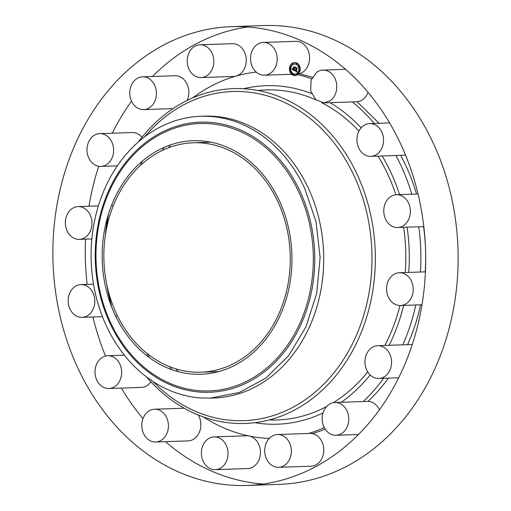 <?xml version="1.0" encoding="UTF-8"?>
<svg xmlns="http://www.w3.org/2000/svg" width="511" height="511" viewBox="0 0 511 511"><rect width="100%" height="100%" fill="white"/><g stroke="black" fill="none" stroke-linecap="round" stroke-linejoin="round"><path stroke-width="0.77" d="M368.029 92.331A16.397 13.312 88.1 0 1 362.58 99.677A16.397 13.312 88.1 0 1 356.448 101.772L324.012 102.877L315.689 99.671L310.669 90.862L311.09 80.189L316.763 72.198A16.397 13.312 88.1 0 1 322.895 70.103A16.397 13.312 88.1 0 1 336.238 82.124A16.397 13.312 88.1 0 1 330.144 100.782L324.012 102.877M105.528 356.065A229.528 186.4 88.1 0 1 92.945 316.992M87.164 284.384A229.528 186.4 88.1 0 1 85.541 239.154M88.965 206.233A229.528 186.4 88.1 0 1 98.732 166.279M112.267 133.218A229.528 186.4 88.1 0 1 131.544 101.178M152.438 76.49A229.528 186.4 88.1 0 1 247.726 26.974M231.477 26.655L263.912 25.55A229.528 186.4 88.1 0 1 432.945 142.518A229.528 186.4 88.1 0 1 279.523 484.345L247.088 485.45A229.528 186.4 88.1 0 1 78.055 368.482A229.528 186.4 88.1 0 1 231.477 26.655A229.528 186.4 88.1 0 1 400.509 143.623A229.528 186.4 88.1 0 1 247.088 485.45M263.274 484.026A229.528 186.4 88.1 0 1 165.487 441.664M142.971 418.669A229.528 186.4 88.1 0 1 121.407 388.092M117.428 315.753A16.397 13.312 88.1 0 1 115.678 316.156M418.771 226.788A183.628 149.116 88.1 0 1 420.419 272.012M415.801 304.978A183.628 149.116 88.1 0 1 402.802 344.836M377.706 345.692A16.397 13.312 88.1 0 1 389.778 354.046A16.397 13.312 88.1 0 1 378.823 378.459A16.397 13.312 88.1 0 1 366.745 370.105A16.397 13.312 88.1 0 1 377.706 345.692L410.141 344.586A16.397 13.312 88.1 0 1 412.268 344.721M383.614 378.3A183.628 149.116 88.1 0 1 363.2 401.544M334.916 402.508A16.397 13.312 88.1 0 1 348.674 416.944A16.397 13.312 88.1 0 1 336.034 435.276A16.397 13.312 88.1 0 1 322.275 420.847A16.397 13.312 88.1 0 1 334.916 402.508L367.352 401.403A16.397 13.312 88.1 0 1 379.456 409.822M324.319 427.65A183.628 149.116 88.1 0 1 308.561 433.475M277.479 434.535L309.915 433.43A16.397 13.312 88.1 0 1 323.348 454.241A16.397 13.312 88.1 0 1 311.033 466.204L278.597 467.303A16.397 13.312 88.1 0 1 265.164 446.493A16.397 13.312 88.1 0 1 277.479 434.535A16.397 13.312 88.1 0 1 290.912 455.346A16.397 13.312 88.1 0 1 278.597 467.303M269.252 438.451A183.628 149.116 88.1 0 1 249.151 436.011A16.397 13.312 88.1 0 1 257.723 462.308A16.397 13.312 88.1 0 1 247.694 468.561L215.265 469.666A16.397 13.312 88.1 0 1 202.893 460.647A16.397 13.312 88.1 0 1 204.119 443.152A16.397 13.312 88.1 0 1 214.147 436.892A16.397 13.312 88.1 0 1 226.514 445.911A16.397 13.312 88.1 0 1 225.294 463.407A16.397 13.312 88.1 0 1 215.265 469.666M214.147 436.892L246.583 435.794A16.397 13.312 88.1 0 1 249.151 436.011A183.628 149.116 88.1 0 1 203.48 416.989M198.294 415.015A16.397 13.312 88.1 0 1 194.237 438.802A16.397 13.312 88.1 0 1 188.105 440.897L155.67 441.996A16.397 13.312 88.1 0 1 142.326 429.981A16.397 13.312 88.1 0 1 148.42 411.323A16.397 13.312 88.1 0 1 154.552 409.228A16.397 13.312 88.1 0 1 167.895 421.243A16.397 13.312 88.1 0 1 161.802 439.901A16.397 13.312 88.1 0 1 155.67 441.996M150.905 381.838A16.397 13.312 88.1 0 1 142.543 387.306A16.397 13.312 88.1 0 1 141.323 387.415L108.894 388.52A16.397 13.312 88.1 0 1 95.065 373.337A16.397 13.312 88.1 0 1 106.563 355.854A16.397 13.312 88.1 0 1 107.776 355.745A16.397 13.312 88.1 0 1 121.599 370.929A16.397 13.312 88.1 0 1 110.108 388.405A16.397 13.312 88.1 0 1 108.894 388.52M149.199 357.508A183.628 149.116 88.1 0 1 146.944 353.357M111.475 205.505A16.397 13.312 88.1 0 1 113.257 205.748M140.544 165.251A183.628 149.116 88.1 0 1 142.512 160.959M99.747 133.639A16.397 13.312 88.1 0 1 111.82 141.994A16.397 13.312 88.1 0 1 100.859 166.414A16.397 13.312 88.1 0 1 88.786 158.059A16.397 13.312 88.1 0 1 99.747 133.639L132.177 132.541A16.397 13.312 88.1 0 1 141.975 137.28M142.537 76.822A16.397 13.312 88.1 0 1 156.296 91.258A16.397 13.312 88.1 0 1 143.648 109.597A16.397 13.312 88.1 0 1 129.896 95.161A16.397 13.312 88.1 0 1 142.537 76.822L174.966 75.724A16.397 13.312 88.1 0 1 188.725 90.153A16.397 13.312 88.1 0 1 187.064 100.495M192.621 97.927A183.628 149.116 88.1 0 1 236.139 76.05A16.397 13.312 88.1 0 1 233.521 76.465L201.085 77.57A16.397 13.312 88.1 0 1 187.652 56.759A16.397 13.312 88.1 0 1 199.967 44.796A16.397 13.312 88.1 0 1 213.4 65.612A16.397 13.312 88.1 0 1 201.085 77.57M199.967 44.796L232.403 43.697A16.397 13.312 88.1 0 1 245.836 64.507A16.397 13.312 88.1 0 1 236.139 76.05A183.628 149.116 88.1 0 1 256.209 72.102M263.306 42.439A16.397 13.312 88.1 0 1 275.672 51.458A16.397 13.312 88.1 0 1 274.452 68.953A16.397 13.312 88.1 0 1 264.417 75.206A16.397 13.312 88.1 0 1 252.051 66.194A16.397 13.312 88.1 0 1 253.277 48.692A16.397 13.312 88.1 0 1 263.306 42.439L295.735 41.334A16.397 13.312 88.1 0 1 308.107 50.353A16.397 13.312 88.1 0 1 306.881 67.848A16.397 13.312 88.1 0 1 298.501 73.923M298.232 73.967A16.397 13.312 88.1 0 1 297.185 74.089M295.53 74.152A183.628 149.116 88.1 0 1 296.399 74.344M296.635 74.395A183.628 149.116 88.1 0 1 297.025 74.485M297.702 74.644A183.628 149.116 88.1 0 1 311.621 78.771M352.335 101.913A183.628 149.116 88.1 0 1 374.256 123.432M405.472 154.935A16.397 13.312 88.1 0 1 404.437 155.146A16.397 13.312 88.1 0 1 403.224 155.255L370.788 156.36A16.397 13.312 88.1 0 1 356.965 141.177A16.397 13.312 88.1 0 1 368.457 123.694A16.397 13.312 88.1 0 1 369.677 123.585A16.397 13.312 88.1 0 1 383.499 138.768A16.397 13.312 88.1 0 1 372.008 156.245A16.397 13.312 88.1 0 1 370.788 156.36M395.936 155.504A183.628 149.116 88.1 0 1 400.701 165.008A183.628 149.116 88.1 0 1 411.764 194.218M138.462 141.815A167.512 136.035 88.1 0 1 356.946 174.002A167.512 136.035 88.1 0 1 324.121 388.469A167.512 136.035 88.1 0 1 146.459 376.875M400.49 195.343A16.397 13.312 88.1 0 1 410.314 213.132A16.397 13.312 88.1 0 1 397.635 227.51A16.397 13.312 88.1 0 1 393.662 226.91A16.397 13.312 88.1 0 1 383.838 209.114A16.397 13.312 88.1 0 1 396.517 194.736A16.397 13.312 88.1 0 1 400.49 195.343M407.976 276.227A16.397 13.312 88.1 0 1 412.601 294.259A16.397 13.312 88.1 0 1 400.452 305.501A16.397 13.312 88.1 0 1 391.816 302.007A16.397 13.312 88.1 0 1 387.191 283.975A16.397 13.312 88.1 0 1 399.34 272.733A16.397 13.312 88.1 0 1 407.976 276.227M78.081 316.763A16.397 13.312 88.1 0 1 68.25 298.973A16.397 13.312 88.1 0 1 80.936 284.595A16.397 13.312 88.1 0 1 84.903 285.195A16.397 13.312 88.1 0 1 94.733 302.991A16.397 13.312 88.1 0 1 82.047 317.363A16.397 13.312 88.1 0 1 78.081 316.763M70.595 235.878A16.397 13.312 88.1 0 1 65.97 217.839A16.397 13.312 88.1 0 1 78.113 206.604A16.397 13.312 88.1 0 1 86.749 210.098A16.397 13.312 88.1 0 1 91.373 228.13A16.397 13.312 88.1 0 1 79.231 239.372A16.397 13.312 88.1 0 1 70.595 235.878M299.682 71.368A6.49 5.27 88.1 0 1 294.943 75.551A6.49 5.27 88.1 0 1 289.769 66.762A6.49 5.27 88.1 0 1 294.502 62.578A6.49 5.27 88.1 0 1 299.682 71.368M400.726 155.338L405.485 164.842A183.628 149.116 88.1 0 1 416.554 194.059M423.562 226.629A183.628 149.116 88.1 0 1 425.203 271.852M420.585 304.818A183.628 149.116 88.1 0 1 407.593 344.676M388.398 378.134A183.628 149.116 88.1 0 1 367.965 401.403M325.207 429.151A183.628 149.116 88.1 0 1 312.31 433.615M299.235 73.756L312.362 77.225M357.1 101.727L379.047 123.266M299.912 71.361A6.49 5.27 -91.9 0 0 294.732 62.566A6.49 5.27 -91.9 0 0 289.993 66.756L290.702 72.818L295.173 75.545L299.912 71.361M200.797 116.284A140.998 114.502 -91.9 0 0 106.556 326.261A140.998 114.502 88.1 0 0 200.497 397.922L210.391 398.114L239.308 392.499L266.014 378.006L288.753 355.586L306.038 326.701L316.724 293.263L320.122 257.455L316.002 221.627L304.633 188.137A140.998 114.502 88.1 0 0 210.698 116.47A140.998 114.502 -91.9 0 0 200.797 116.284L204.413 116.157A140.998 114.502 88.1 0 1 308.248 188.01A140.998 114.502 88.1 0 1 214.007 397.992A140.998 114.502 88.1 0 1 212.199 398.037M298.858 70.869A5.116 4.152 -91.9 0 0 294.777 63.945A5.116 4.152 -91.9 0 0 291.046 67.241A5.116 4.152 -91.9 0 0 295.128 74.172A5.116 4.152 -91.9 0 0 298.858 70.869M293.646 74.619A0.396 0.319 -91.9 0 0 293.046 74.344A0.396 0.319 -91.9 0 0 293.646 74.619L293.416 74.632A0.396 0.319 88.1 0 1 292.816 74.351A0.396 0.319 88.1 0 1 293.416 74.632M290.823 67.139A0.396 0.319 -91.9 0 0 290.222 66.858A0.396 0.319 -91.9 0 0 290.823 67.139L290.593 67.145A0.396 0.319 88.1 0 1 289.993 66.864A0.396 0.319 88.1 0 1 290.593 67.145M290.983 71.578A0.396 0.319 -91.9 0 0 290.382 71.297A0.396 0.319 -91.9 0 0 290.983 71.578L290.753 71.585A0.396 0.319 88.1 0 1 290.152 71.304A0.396 0.319 88.1 0 1 290.753 71.585M296.859 63.773A0.396 0.319 -91.9 0 0 296.259 63.492A0.396 0.319 -91.9 0 0 296.859 63.773M293.257 63.907A0.396 0.319 -91.9 0 0 292.656 63.626A0.396 0.319 -91.9 0 0 293.257 63.907M299.082 70.972A0.396 0.319 -91.9 0 0 299.682 71.253A0.396 0.319 -91.9 0 0 299.082 70.972M296.648 74.21A0.396 0.319 -91.9 0 0 297.249 74.485A0.396 0.319 -91.9 0 0 296.648 74.21L296.418 74.216A0.396 0.319 88.1 0 1 297.019 74.497A0.396 0.319 88.1 0 1 296.418 74.216M298.922 66.532A0.396 0.319 -91.9 0 0 299.523 66.813A0.396 0.319 -91.9 0 0 298.922 66.532L298.692 66.545A0.396 0.319 88.1 0 1 299.293 66.82A0.396 0.319 88.1 0 1 298.692 66.545M290.816 67.254A5.116 4.152 88.1 0 1 294.547 63.952A5.116 4.152 88.1 0 1 298.628 70.876A5.116 4.152 88.1 0 1 294.898 74.178A5.116 4.152 88.1 0 1 290.816 67.254M296.029 63.498A0.396 0.319 88.1 0 1 296.635 63.779A0.396 0.319 88.1 0 1 296.029 63.498M292.426 63.632A0.396 0.319 88.1 0 1 293.027 63.913A0.396 0.319 88.1 0 1 292.426 63.632M299.459 71.259A0.396 0.319 88.1 0 1 298.852 70.984A0.396 0.319 88.1 0 1 299.459 71.259M311.531 93.583A169.358 137.536 -91.9 0 0 277.843 85.918A169.358 137.536 -91.9 0 0 243.511 88.742M164.286 147.302A169.358 137.536 -91.9 0 0 162.281 150.432M169.639 366.662A169.358 137.536 -91.9 0 0 171.856 369.651M254.874 422.686A169.358 137.536 -91.9 0 0 265.592 423.977A169.358 137.536 -91.9 0 0 322.99 412.958M341.201 402.291A169.358 137.536 -91.9 0 0 370.162 374.94M389.101 345.302A169.358 137.536 -91.9 0 0 403.613 305.393M408.743 272.414A169.358 137.536 -91.9 0 0 407.095 227.191M399.557 194.634A169.358 137.536 -91.9 0 0 382.183 155.97M361.13 127.846A169.358 137.536 -91.9 0 0 330.1 102.666M296.776 71.949L296.948 71.08L297.006 71.942M297.025 68.327L296.035 67.867L297.025 68.327L295.792 71.336L296.521 71.521L296.067 71.24M296.629 70.952L296.239 71.348L296.968 71.176M296.233 71.201L297.255 68.321M294.687 70.071L295.179 70.831M294.553 70.269L294.138 70.71L294.758 70.294M294.796 70.505L295.256 70.735L294.796 70.505M296.099 67.65L295.288 70.959L296.271 67.976M296.948 68.046L295.837 67.529L297.178 68.033M293.793 70.307L294.355 69.183L293.793 70.307L294.189 70.71M294.381 68.806L295.275 67.439L294.208 66.947L295.045 67.452L294.585 67.631L294.349 68.8M293.384 68.244L293.985 68.755L293.429 68.359M293.18 68.749L292.701 69.036L293.18 68.749M292.286 68.934L292.081 69.215L292.554 69.106L293.263 69.924M293.557 68.928L293.237 70.02L293.557 68.928M292.356 69.343L293.55 70.224L292.413 69.336M292.95 67.791L292.611 68.934L293.09 68.091M293.723 68.378L293.193 68.25L293.697 68.455M294.029 66.686L293.672 68.551L294.195 67.056M295.019 67.145L293.991 66.558L295.249 67.139M269.252 419.927A165.104 134.074 -91.9 0 0 326.612 406.507M333.223 402.7A165.104 134.074 -91.9 0 0 367.716 371.893M384.917 345.442A165.104 134.074 -91.9 0 0 399.96 305.508M405.261 272.529A165.104 134.074 -91.9 0 0 403.607 227.306M395.897 194.78A165.104 134.074 -91.9 0 0 377.98 156.111M358.933 131.097A165.104 134.074 -91.9 0 0 321.828 102.73M315.97 99.913A165.104 134.074 -91.9 0 0 277.69 90.166A165.104 134.074 -91.9 0 0 258.042 90.517M170.495 144.894A165.104 134.074 -91.9 0 0 168.477 147.781M176.001 368.885A165.104 134.074 -91.9 0 0 178.205 371.625M294.764 70.614L295.115 70.614M294.77 70.659L295.147 70.646M294.783 70.703L295.217 70.71M296.201 71.272L296.687 71.253M294.023 70.301L294.413 70.671M292.381 69.477L292.707 69.451M292.394 69.534L292.739 69.509M292.471 69.713L292.905 69.662M201.283 140.883A116.834 94.874 -91.9 0 0 102.251 250.626A116.834 94.874 -91.9 0 0 192.832 374.097A116.834 94.874 -91.9 0 0 291.87 264.353A116.834 94.874 -91.9 0 0 201.283 140.883M277.671 201.277A114.764 93.2 88.1 0 1 200.964 372.187A114.764 93.2 88.1 0 1 116.444 313.703A114.764 93.2 88.1 0 1 193.158 142.793A114.764 93.2 88.1 0 1 277.671 201.277M111.5 306.53A164.67 133.729 88.1 0 1 106.946 285.317M105.266 235.852A164.67 133.729 88.1 0 1 108.364 214.377M144.715 136.737L145.571 135.734A164.67 133.729 88.1 0 1 353.906 175.426A164.67 133.729 88.1 0 1 325.2 382.694A164.67 133.729 88.1 0 1 153.971 382.458L153.044 381.519M209.88 122.346A135.134 109.744 -91.9 0 0 95.327 249.279A135.134 109.744 -91.9 0 0 200.101 392.09A135.134 109.744 -91.9 0 0 314.655 265.158A135.134 109.744 -91.9 0 0 209.88 122.346M209.484 123.7A133.786 108.645 -91.9 0 0 96.074 249.368A133.786 108.645 -91.9 0 0 199.807 390.762A133.786 108.645 -91.9 0 0 313.217 265.094A133.786 108.645 -91.9 0 0 209.484 123.7M345.513 69.336L322.895 70.103M418.055 194.008L396.517 194.736M423.836 226.616L397.635 227.51M389.593 122.908L369.677 123.585M296.463 74.121L295.294 74.159M294.732 74.178L293.576 74.216M292.867 74.242L291.877 74.274M291.647 74.28L264.417 75.206M173.063 108.594L143.648 109.597M117.306 165.851L100.859 166.414M91.827 238.944L79.231 239.372M98.323 205.914L78.113 206.604M102.449 316.673L82.047 317.363M93.5 284.167L80.936 284.595M124.39 355.183L107.776 355.745M184.209 408.219L154.552 409.228M358.562 434.51L336.034 435.276M398.733 377.782L378.823 378.459M425.459 271.846L399.34 272.733M422.035 304.767L400.452 305.501M111.641 306.887L107.131 286.16M105.387 235.015L108.479 214.007M210.391 398.114L214.007 397.992M193.158 142.793L210.909 142.186M200.964 372.187L218.714 371.586"/></g></svg>
